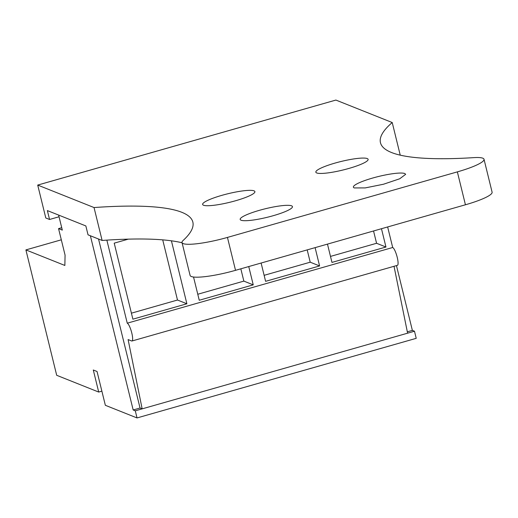 <?xml version="1.0" encoding="UTF-8"?>
<svg xmlns="http://www.w3.org/2000/svg" width="518" height="518" viewBox="0 0 518 518"><rect width="100%" height="100%" fill="white"/><g stroke="black" fill="none" stroke-linecap="round" stroke-linejoin="round"><path stroke-width="0.78" d="M396.458 265.598L412.367 330.38L414.484 331.222L416.226 338.338L137.03 417.935L105.348 405.296L97.047 371.503L93.292 370.001L98.705 392.055L56.695 375.297L25.9 249.909L64.86 265.456L65.067 255.109L58.56 228.613L62.315 230.109L58.625 215.074M414.484 331.222L135.282 410.819L137.03 417.935M101.871 391.155L98.705 392.055M61.312 239.815L25.9 249.909M61.726 227.706L58.56 228.613M387.645 226.955L392.696 247.507L127.253 323.18A9.279 2.027 74.1 0 1 131.598 332.265A9.279 2.027 74.1 0 1 131.986 340.999A9.279 2.027 74.1 0 1 131.624 340.967L128.101 339.562L142.159 408.857L140.048 408.016L133.171 409.978L90.378 235.768M106.857 240.132L127.253 323.18M381.468 228.716L385.962 247.021L331.967 262.412L327.473 244.114M315.106 247.636L319.6 265.941L265.604 281.332L261.111 263.027M248.744 266.556L253.244 284.855L199.249 300.252L193.538 277.02M171.413 240.812L186.881 303.775L132.886 319.172L114.219 243.156L128.309 239.141M412.367 330.38L407.323 331.818M407.601 333.184L394.03 266.291M135.282 410.819L133.171 409.978M392.696 247.507A9.279 2.027 74.1 0 1 397.034 256.591A9.279 2.027 74.1 0 1 397.423 265.326L131.986 340.999M98.543 239.025L140.048 408.016M385.962 247.021L376.573 243.279L330.49 256.41M376.573 243.279L373.549 230.976M319.6 265.941L310.211 262.192L264.135 275.33M310.211 262.192L307.193 249.89M253.244 284.855L243.855 281.112L197.772 294.25M243.855 281.112L240.831 268.81M186.881 303.775L177.493 300.032L162.717 239.866M177.493 300.032L131.41 313.17M102.117 240.449L88.034 234.829L85.852 225.939L47.365 210.58L49.547 219.477L45.791 217.974L37.71 185.075L94.036 207.55L102.117 240.449A337.71 54.824 166.2 0 1 182.071 242.774M37.71 185.075L335.897 100.065L392.223 122.539A337.71 54.824 166.2 0 0 380.465 142.722A337.71 54.824 166.2 0 0 473.763 157.634A37.121 6.028 166.2 0 1 484.019 159.279L492.1 192.178A37.121 6.028 166.2 0 1 465.436 204.778L235.528 270.325A37.121 6.028 166.2 0 1 190.093 275.434L182.012 242.528A37.121 6.028 166.2 0 1 183.087 240.507A337.71 54.824 166.2 0 0 192.851 222.093A337.71 54.824 166.2 0 0 94.036 207.55M392.223 122.539L400.239 155.16M484.019 159.279A37.121 6.028 166.2 0 1 457.355 171.879L465.436 204.778M182.012 242.528A37.121 6.028 166.2 0 0 227.447 237.419L457.355 171.879M367.236 158.56A26.91 4.371 166.2 0 1 368.117 159.337A26.91 4.371 166.2 0 1 345.927 169.256A26.91 4.371 166.2 0 1 316.725 172.96A26.91 4.371 166.2 0 1 315.844 172.177A26.91 4.371 166.2 0 1 338.027 162.257A26.91 4.371 166.2 0 1 367.236 158.56M354.273 187.937A26.91 4.371 166.2 0 1 353.393 187.16A26.91 4.371 166.2 0 1 375.582 177.24A26.91 4.371 166.2 0 1 404.785 173.536L405.665 174.32L399.702 178.781L383.475 184.24L365.242 187.911L354.273 187.937M203.509 205.232A26.91 4.371 166.2 0 1 202.629 204.455A26.91 4.371 166.2 0 1 224.818 194.535A26.91 4.371 166.2 0 1 254.021 190.831A26.91 4.371 166.2 0 1 254.901 191.615A26.91 4.371 166.2 0 1 232.718 201.534A26.91 4.371 166.2 0 1 203.509 205.232M241.064 220.215A26.91 4.371 166.2 0 1 240.184 219.431A26.91 4.371 166.2 0 1 262.367 209.512A26.91 4.371 166.2 0 1 291.569 205.814A26.91 4.371 166.2 0 1 292.45 206.598A26.91 4.371 166.2 0 1 270.266 216.518A26.91 4.371 166.2 0 1 241.064 220.215M59.039 216.77L49.547 219.477M227.447 237.419L235.528 270.325"/></g></svg>
